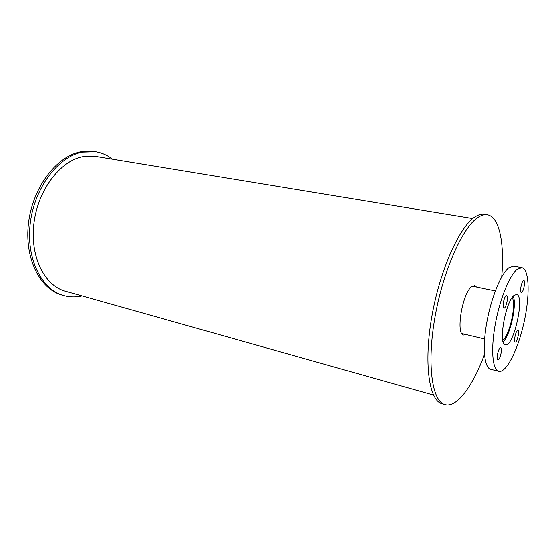 <?xml version="1.0" encoding="UTF-8"?>
<svg xmlns="http://www.w3.org/2000/svg" width="556" height="556" viewBox="0 0 556 556"><rect width="100%" height="100%" fill="white"/><g stroke="black" fill="none" stroke-linecap="round" stroke-linejoin="round"><path stroke-width="0.83" d="M512.139 297.655C516.732 303.625 509.393 336.595 502.7 340.057M513.195 296.292C517.184 304.264 510.074 336.213 503.083 341.738M513.959 295.514L516.51 294.499C525.246 295.347 513.591 347.702 505.328 344.769C497.995 344.685 505.425 301.894 513.959 295.514M499.955 348.056L500.713 347.708C502.86 347.931 499.865 360.733 497.849 359.934C496.091 359.843 497.849 349.905 499.955 348.056M517.24 330.73L517.886 330.431C519.839 330.598 517.066 342.788 515.238 342.079C513.619 342.023 515.315 332.412 517.24 330.73M523.272 280.808L523.828 280.592C525.865 280.71 523.224 293.186 521.306 292.505C519.568 292.491 521.285 282.267 523.272 280.808M505.953 295.896L506.606 295.646C508.851 295.82 506.009 308.914 503.889 308.156C501.992 308.1 503.771 297.509 505.953 295.896M517.045 269.41L521.827 267.665C529.444 269.153 530.07 295.417 523.974 322.536C517.997 349.689 506.287 373.208 498.76 371.318C492.54 369.969 490.677 350.044 495.139 325.003C499.545 299.983 509.365 275.512 517.045 269.41M498.76 371.318L490.691 369.253C484.311 367.863 482.267 347.993 486.681 323.071C491.031 298.176 500.928 273.858 508.747 267.825L513.64 266.115L521.827 267.665M82.079 295.938C75.845 297.37 69.715 297.245 63.704 295.563C41.533 289.627 25.847 258.491 30.26 223.123C34.5 187.754 58.144 156.792 82.163 152.149L95.701 151.774C101.859 152.81 107.461 155.291 112.507 159.231M63.704 295.563L62.05 295.09C39.851 289.141 24.144 258.047 28.544 222.727C32.769 187.407 56.413 156.493 80.453 151.871L95.701 151.774M466.018 334.559L463.718 335.039C455.42 334.691 462.397 292.623 471.849 286.583L474.706 285.666L476.582 287.077M462.383 334.232L463.148 333.871M473.691 286.479L473.156 285.826M484.478 354.394C472.92 385.975 456.858 408.083 445.029 404.601C432.04 401.557 426.633 364.194 435.049 316.864C443.354 269.556 463.454 225.479 478.945 216.791C481.948 215.012 484.728 214.331 487.278 214.741C499.469 216.611 504.639 243.438 501.714 276.937M445.029 404.601L442.145 403.774C429.058 400.702 423.54 363.381 431.922 316.142C440.185 268.923 460.34 224.951 475.922 216.298C478.945 214.526 481.746 213.851 484.318 214.268L487.278 214.741M433.492 395.003L65.386 291.233C44.543 285.714 29.843 256.587 33.902 223.498C37.794 190.416 59.819 161.296 82.364 156.792L95.389 156.41L472.76 218.543M461.855 333.565L484.623 338.986M472.392 286.208L495.313 290.955"/></g></svg>
